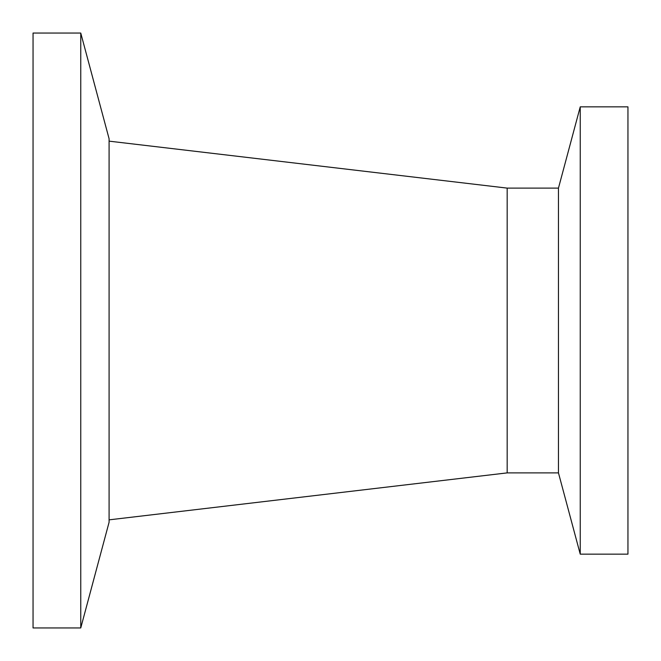 <?xml version="1.0" encoding="UTF-8"?>
<svg xmlns="http://www.w3.org/2000/svg" width="661" height="661" viewBox="0 0 661 661"><rect width="100%" height="100%" fill="white"/><g stroke="black" fill="none" stroke-linecap="round" stroke-linejoin="round"><path stroke-width="0.99" d="M507.177 472.888L558.462 472.888L558.462 188.112L507.177 188.112L507.177 472.888L109.09 519.852M80.758 33.05L109.09 138.777L109.09 522.223L80.758 627.95L80.758 33.05L33.05 33.05L33.05 627.95L80.758 627.95M558.462 188.112L580.242 106.851L580.242 554.149L627.95 554.149L627.95 106.851L580.242 106.851M507.177 188.112L109.09 141.148M558.462 472.888L580.242 554.149"/></g></svg>
